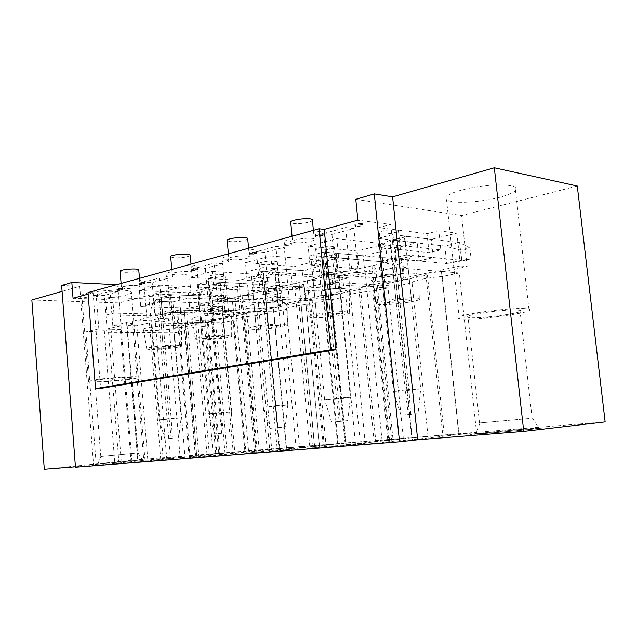 <?xml version="1.0" encoding="UTF-8"?>
<svg xmlns="http://www.w3.org/2000/svg" width="637" height="637" viewBox="0 0 637 637"><rect width="100%" height="100%" fill="white"/><g stroke="black" fill="none" stroke-linecap="round" stroke-linejoin="round"><path stroke-width="0.48" stroke-dasharray="3.19 2.39" d="M440.828 249.895L428.996 252.634L380.815 247.61L392.83 244.656L440.828 249.895L438.797 230.785L426.989 233.707L378.776 227.624L390.752 224.479L357.867 220.163M438.797 230.785L456.872 233.158L431.273 239.353L392.973 234.575L377.837 238.421L417.243 242.753L419.146 260.867L392.121 258.343L406.31 255.023L404.344 236.12M337.546 271.107L364.937 273.162L352.388 276.004L324.934 274.061L337.546 271.107L335.795 253.271L363.201 255.835L381.762 251.336L380.385 250.906C378.075 249.6 391.126 247.005 397.552 247.514L417.243 242.753M335.795 253.271L324.193 252.037L310.752 255.453L350.684 258.861L352.388 276.004M276.267 285.448L303.881 287L292.614 289.556L264.976 288.091L276.267 285.448L274.69 268.559L302.312 270.574L318.954 266.545L317.29 266.067C315.419 264.904 326.908 262.747 333.087 263.121L350.684 258.861M274.69 268.559L262.97 267.588L250.962 270.637L291.077 273.289L292.614 289.556M221.294 298.315L248.948 299.454L238.779 301.755L211.134 300.688L221.294 298.315L219.876 282.279L247.53 283.831L262.532 280.2L260.629 279.707C259.092 278.672 269.324 276.848 275.256 277.119L291.077 273.289M219.876 282.279L208.124 281.514L197.327 284.253L237.386 286.284L238.779 301.755M171.719 309.916L199.27 310.713L190.049 312.807L162.523 312.066L171.719 309.916L170.421 294.652L197.98 295.823L211.572 292.534L209.462 292.041C210.528 290.727 215.067 289.962 223.085 289.747L237.386 286.284M170.421 294.652L158.709 294.063L148.947 296.539L188.775 298.052L190.049 312.807M456.872 233.158L460.416 265.924L400.777 278.759L403.444 279.181C404.049 279.667 402.799 280.264 399.686 280.949L373.194 286.61C368.377 286.236 357.054 288.107 358.87 288.967L360.63 289.294L312.074 299.661C307.376 299.39 297.312 300.975 298.801 301.739L300.791 302.065L257.053 311.405C250.038 311.589 245.914 312.202 244.688 313.261L246.869 313.579L207.272 322.035C200.687 322.218 196.825 322.776 195.686 323.7L198.019 324.01L182.094 327.41L175.087 327.314L172.93 301.89L188.775 298.052M172.93 301.89L154.289 301.213L161.384 299.454L112.653 297.606L105.638 299.454L73.048 298.275M88.145 294.135L93.098 292.773L88.017 292.566M316.581 236.996L315.689 236.749C316.207 235.897 318.357 235.475 322.115 235.499L322.999 235.746C322.473 236.598 320.339 237.02 316.581 236.996M353.917 228.556L345.612 227.544L323.62 233.5L331.957 234.44L353.917 228.556L358.193 271.386L349.896 270.757L371.92 265.653L375.734 268.878L365.057 271.314L374.715 272.055L391.835 441.337L382.232 442.404L393.212 441.537L389.748 442.229L323.317 447.453L355.55 444.515L365.216 443.448L346.257 444.952L411.757 437.81L476.54 432.571L412.354 439.713L391.835 441.337M250.763 254.72L249.744 254.466C250.237 253.741 252.204 253.391 255.66 253.399L256.655 253.645C256.17 254.37 254.203 254.728 250.763 254.72M284.245 247.22L275.877 246.423L256.48 251.679L264.857 252.411L284.245 247.22L288.035 287.494L279.667 287.032L299.04 282.541L304.136 285.225L294.724 287.367L304.486 287.908L319.67 447.063L309.932 448.114L319.599 447.349L314.774 448.129L256.305 452.724L296.173 448.926L279.396 450.255L345.692 443.153L403.372 438.487L337.745 445.629L319.67 447.063M192.326 270.454L191.219 270.199C191.681 269.586 193.505 269.276 196.69 269.276L197.788 269.523C197.335 270.136 195.511 270.446 192.326 270.454M222.576 263.734L214.207 263.121L196.968 267.787L205.329 268.352L222.576 263.734L225.96 301.747L217.591 301.42L234.758 297.447L240.818 299.677L232.465 301.58L242.251 301.962L255.811 452.119L246.041 453.162L254.609 452.485L248.756 453.321L196.897 457.398L286.507 447.938L338.199 443.758L255.811 452.119M140.108 284.508L138.922 284.269C139.36 283.744 141.056 283.473 144.018 283.457L145.196 283.696C144.766 284.229 143.07 284.5 140.108 284.508M167.603 278.465L159.282 277.987L143.858 282.159L152.163 282.597L167.603 278.465L170.644 314.439L162.324 314.232L177.643 310.681L184.427 312.544L176.959 314.248L186.705 314.495L198.903 456.633L189.157 457.653L196.809 457.055L190.176 457.923L143.874 461.57L233.182 452.254L279.778 448.488L198.903 456.633M336.782 238.668L385.504 243.979L357.126 251.002L308.149 246.201L336.782 238.668L338.677 257.953L387.376 262.277L385.504 243.979M270.908 255.994L320.108 260.167L294.764 266.441L245.484 262.675L270.908 255.994L272.596 274.165L321.781 277.469L320.108 260.167M212.312 271.402L261.6 274.651L238.827 280.288L189.587 277.374L212.312 271.402L213.825 288.593L263.113 291.053L261.6 274.651M159.847 285.201L208.952 287.685L188.385 292.773L139.415 290.568L159.847 285.201L161.209 301.508L210.321 303.284L208.952 287.685M93.161 297.153L91.911 296.922L97.923 296.436L93.161 297.153M118.291 291.674L110.05 291.316L96.179 295.066L104.388 295.393L118.291 291.674L121.038 325.833L112.797 325.714L126.556 322.521L133.889 324.082L127.169 325.618L136.836 325.754L147.864 460.678L137.855 462.04L96.259 465.313L184.897 456.156L227.098 452.748L147.864 460.678M125.107 288.553L121.46 287.836C119.525 286.148 139.105 284.413 140.1 286.18C138.834 287.701 133.834 288.497 125.107 288.553M117.941 290.48L116.722 290.249C117.144 289.755 118.793 289.501 121.667 289.477L122.877 289.716C122.455 290.209 120.807 290.464 117.941 290.48M175.613 274.953L172.181 274.205C169.888 272.349 190.359 270.295 191.689 272.254C193.33 273.536 181.999 275.423 175.613 274.953M232.011 259.769L228.858 259.004C226.103 256.974 247.61 254.497 249.346 256.655C251.4 258.128 238.668 260.39 232.011 259.769M295.409 242.697L292.598 241.949C289.278 239.727 311.971 236.685 314.232 239.066C316.828 240.762 302.328 243.525 295.409 242.697M167.635 277.103L166.488 276.856C166.934 276.283 168.701 275.988 171.783 275.98L172.922 276.227C172.476 276.8 170.708 277.095 167.635 277.103M223.085 262.173L222.018 261.918C222.496 261.25 224.399 260.915 227.72 260.923L228.771 261.17C228.301 261.839 226.406 262.173 223.085 262.173M285.344 245.404L284.389 245.157C284.898 244.369 286.961 243.979 290.576 243.995L291.507 244.242C291.005 245.03 288.951 245.42 285.344 245.404M355.757 226.446L354.936 226.215C355.486 225.267 357.739 224.813 361.697 224.845L362.493 225.076C361.951 226.016 359.706 226.477 355.757 226.446M406.31 255.023L433.216 257.682L419.146 260.867M433.216 257.682L431.273 239.353M400.777 278.759L397.552 247.514M460.416 265.924L467.152 266.545L441.481 272.031L458.704 433.773L388.61 439.458L373.194 286.61M333.087 263.121L335.978 292.702L384.907 282.175C389.064 282.438 393.992 282.032 399.686 280.949L427.411 275.033L425.914 274.722C423.685 273.767 436.592 271.513 441.481 272.031M364.937 273.162L363.201 255.835M384.907 282.175L381.762 251.336M335.978 292.702L338.956 293.124C339.425 293.538 338.382 294.023 335.826 294.589L321.781 295.751L318.954 266.545M303.881 287L302.312 270.574M275.256 277.119L277.875 305.203L321.781 295.751M277.875 305.203L281.1 305.617C281.466 305.967 280.591 306.365 278.48 306.835L265.088 307.95L262.532 280.2M248.948 299.454L247.53 283.831M223.085 289.747L225.466 316.478L265.088 307.95M225.466 316.478L228.906 316.876L226.684 317.895L213.897 318.97L211.572 292.534M427.411 275.033L444.26 434.944M312.074 299.661L325.969 444.53L388.61 439.458M360.63 289.294L375.734 440.501M257.053 311.405L269.65 449.101L325.969 444.53M300.791 302.065L314.415 445.47M207.272 322.035L218.738 453.226L269.65 449.101M246.869 313.579L259.227 449.945M198.019 324.01L209.286 453.998L206.977 454.261L218.738 453.226M451.856 201.587L446.529 199.811C443.567 195.933 452.039 191.88 471.937 187.652C490.339 184.189 510.683 184.037 515.134 187.222C518.239 190.256 513.08 193.616 499.647 197.327C484.231 201.435 462.072 203.41 451.856 201.587M355.78 199.317L461.618 215.545L577.281 186.028M93.098 292.773L100.606 388.419M148.947 296.539L153.238 348.256L165.246 348.192L175.111 346.265L163.088 346.305L153.238 348.256M160.954 297.017L165.246 348.192M162.523 312.066L161.257 296.946M170.732 294.573L175.111 346.265M158.709 294.063L163.088 346.305M197.327 284.253L202.048 338.589L214.128 338.629L225.036 336.503L212.949 336.432L202.048 338.589M209.406 284.898L214.128 338.629M211.134 300.688L209.74 284.811M220.219 282.191L225.036 336.503M208.124 281.514L212.949 336.432M250.962 270.637L256.185 327.872L268.281 328.039L280.399 325.674L268.312 325.475L256.185 327.872M263.065 271.473L268.281 328.039M264.976 288.091L263.431 271.378M275.073 268.464L280.399 325.674M262.97 267.588L268.312 325.475M310.752 255.453L316.573 315.92L328.604 316.247L342.157 313.595L330.149 313.229L316.573 315.92M322.808 256.52L328.604 316.247M324.934 274.061L323.222 256.416M336.225 253.168L342.157 313.595M324.193 252.037L330.149 313.229M377.837 238.421L384.35 302.503L396.222 303.021L411.47 300.043L399.654 299.47L384.35 302.503M389.733 239.775L396.222 303.021M392.121 258.343L390.202 239.655M404.821 236.001L411.47 300.043M392.973 234.575L399.654 299.47M525.541 428.98L471.722 434.155L498.771 432.38L542.382 428.064L525.541 428.98M139.837 460.065L94.945 464.453L139.837 460.065M605.15 421.901L458.704 433.773M75.461 467.192L93.591 465.321L79.729 286.316L62.092 291.356M75.429 466.754L93.591 465.321M209.286 453.998L131.843 460.272L44.295 469.214M92.277 298.116C86.266 297.869 82.802 297.224 81.894 296.173C77.419 291.834 129.534 287.558 131.365 292.096C131.947 293.028 130.306 294.007 126.452 295.035C116.467 297.312 105.081 298.339 92.277 298.116M31.85 300.003L119.175 302.941L178.71 287.749L116.539 284.691M61.646 285.48L79.729 286.316M467.152 266.545L461.618 215.545M458.951 433.988L442.189 276.554L459.317 272.962L476.54 432.571M459.317 272.962L394.661 267.556L374.715 272.055M394.661 267.556L412.354 439.713M346.257 444.952L330.372 282.064L348.821 277.899L365.216 443.448M387.75 439.753L372.764 291.109L388.005 287.916L403.372 438.487M388.005 287.916L322.083 283.935L304.486 287.908M322.083 283.935L337.745 445.629M279.396 450.255L265.247 296.77L281.594 293.076L296.173 448.926M324.225 444.889L310.745 304.12L324.392 301.253L338.199 443.758M324.392 301.253L257.889 298.427L242.251 301.962M257.889 298.427L271.856 450.853M219.964 454.961L207.272 309.853L221.859 306.564L234.918 453.775M267.206 449.499L254.999 315.809L267.301 313.229L279.778 448.488M267.301 313.229L200.695 311.342L186.705 314.495M200.695 311.342L213.236 455.495M166.79 459.181L155.332 321.581L168.431 318.619L180.199 458.114M182.094 327.41L178.71 287.749M119.175 302.941L131.843 460.272M215.728 453.663L204.636 326.375L215.768 324.042L227.098 452.748M215.768 324.042L149.424 322.911L136.836 325.754M149.424 322.911L160.747 459.659M118.936 462.972L108.537 332.14L120.361 329.472L131.023 462.016M108.537 332.14L174.434 332.705L184.897 456.156M174.434 332.705L184.897 330.515L195.575 455.296M120.361 329.472L110.734 329.369L104.349 330.826L85.899 331.949L98.846 328.947L107.056 329.042L121.038 325.833M204.636 326.375C191.426 327.561 184.746 328.883 184.571 330.324L184.897 330.515M174.849 325.388C162.546 325.085 140.721 328.174 143.492 329.783C145.562 332.395 185.192 328.724 181.561 326.263C180.908 325.754 178.679 325.459 174.849 325.388M104.349 330.826L114.851 463.529M85.899 331.949L96.259 465.313M98.846 328.947L96.179 295.066M112.797 325.714L110.05 291.316M126.556 322.521L137.855 462.04M133.889 324.082L145.069 461.14M127.169 325.618L138.189 461.682M110.734 329.369L121.38 463.011M175.398 345.047L181.513 345.62C184.841 347.452 148.58 350.812 146.765 348.837C144.296 347.643 164.195 344.991 175.398 345.047M155.332 321.581L221.724 322.792L233.182 452.254M221.724 322.792L233.246 320.371L244.958 451.299M168.431 318.619L158.709 318.412L151.63 320.037L132.44 321.159L146.813 317.831L155.117 318.006L170.644 314.439M254.999 315.809C240.523 317.138 233.23 318.627 233.118 320.292L233.246 320.371M225.363 314.415C212.615 313.945 188.504 317.505 191.856 319.32C194.468 322.171 235.873 318.022 231.621 315.331C230.936 314.821 228.85 314.519 225.363 314.415M151.63 320.037L163.215 459.707M132.44 321.159L143.874 461.57M146.813 317.831L143.858 282.159M162.324 314.232L159.282 277.987M177.643 310.681L190.176 457.923M184.427 312.544L196.809 457.055M176.959 314.248L189.157 457.653M158.709 318.412L170.469 459.134M225.96 335.102L231.669 335.707C235.563 337.714 197.661 341.464 195.36 339.314C192.374 337.968 214.35 334.919 225.96 335.102M207.272 309.853L273.878 311.851L286.507 447.938M273.878 311.851L286.626 309.176L299.549 446.887M221.859 306.564L212.081 306.23L204.182 308.037L184.197 309.16L200.241 305.442L208.61 305.728L225.96 301.747M310.745 304.12C297.527 305.027 284.532 307.798 286.626 309.176M281.458 302.233C268.273 301.532 241.375 305.72 245.468 307.759C248.733 310.872 292.176 306.11 287.176 303.164L281.458 302.233M204.182 308.037L217.05 455.455M184.197 309.16L196.897 457.398M200.241 305.442L196.968 267.787M217.591 301.42L214.207 263.121M234.758 297.447L248.756 453.321M240.818 299.677L254.609 452.485M232.465 301.58L246.041 453.162M212.081 306.23L225.14 454.81M282.111 324.058L287.327 324.687C291.905 326.869 252.125 331.121 249.234 328.772C245.579 327.259 270.112 323.707 282.111 324.058M265.247 296.77L331.71 299.724L345.692 443.153M331.71 299.724L345.883 296.746L360.208 441.974M281.594 293.076L271.816 292.598L262.954 294.62L242.116 295.735L260.143 291.563L268.519 291.977L288.035 287.494M372.764 291.109C358.957 292.041 344.45 295.13 345.883 296.746M344.115 288.625C330.515 287.629 300.162 292.614 305.211 294.915C309.279 298.315 355.104 292.757 349.18 289.54L344.115 288.625M262.954 294.62L277.318 450.693M242.116 295.735L256.305 452.724M260.143 291.563L256.48 251.679M279.667 287.032L275.877 246.423M299.04 282.541L314.774 448.129M304.136 285.225L319.599 447.349M294.724 287.367L309.932 448.114M271.816 292.598L286.411 449.969M344.832 311.716L349.45 312.345C354.881 314.718 312.902 319.615 309.287 317.067C304.781 315.363 332.466 311.151 344.832 311.716M330.372 282.064L396.182 286.204L411.757 437.81M396.182 286.204L412.043 282.876L428.032 436.496M348.821 277.899L339.115 277.238L329.098 279.524L307.353 280.614L327.744 275.893L336.073 276.466L358.193 271.386M442.189 276.554C427.746 277.493 411.438 280.973 412.043 282.876M414.552 273.321C400.617 271.951 365.925 277.987 372.191 280.567C377.223 284.253 425.898 277.676 418.835 274.189L414.552 273.321M329.098 279.524L345.254 445.327M307.353 280.614L323.317 447.453M327.744 275.893L323.62 233.5M349.896 270.757L345.612 227.544M371.92 265.653L389.748 442.229M375.734 268.878L393.212 441.537M365.057 271.314L382.232 442.404M339.115 277.238L355.55 444.515M415.348 297.845L419.257 298.442C425.731 301.006 381.125 306.731 376.634 303.968C371.021 302.065 402.68 296.985 415.348 297.845M392.83 244.656L390.752 224.479M106.865 314.845L113.896 313.117L162.634 314.328L155.524 315.976L106.865 314.845L105.638 299.454M155.524 315.976L154.289 301.213M199.27 310.713L197.98 295.823M175.087 327.314L213.897 318.97M107.056 329.042L104.388 295.393M221.732 274.523L225.187 275.16C226.533 276.259 216.373 277.931 210.919 277.533L208.14 276.92C209.191 275.479 213.721 274.682 221.732 274.523M138.786 270.176C136.294 271.688 131.294 272.389 123.793 272.294L120.138 271.473M210.321 303.284L189.699 308.061L188.385 292.773M189.699 308.061L140.729 306.532L139.415 290.568M140.729 306.532L161.209 301.508M273.767 261.13L277.007 261.783C278.632 263.017 267.373 264.976 261.743 264.459L259.171 263.837C257.627 262.691 267.835 260.78 273.767 261.13M190.232 255.461C187.358 257.197 181.999 257.977 174.148 257.818L170.716 256.966M263.113 291.053L240.276 296.34L238.827 280.288M240.276 296.34L191.036 294.183L189.587 277.374M191.036 294.183L213.825 288.593M331.439 246.28L334.425 246.941C336.4 248.334 323.803 250.66 318.006 249.991L315.681 249.378C313.794 248.08 325.252 245.81 331.439 246.28M247.737 239.01C244.385 241.017 238.604 241.893 230.387 241.654L227.226 240.794M321.781 277.469L296.364 283.354L294.764 266.441M296.364 283.354L247.1 280.423L245.484 262.675M247.1 280.423L272.596 274.165M395.72 229.734L398.404 230.379C400.824 231.948 386.555 234.742 380.623 233.883L378.593 233.293C376.276 231.836 389.287 229.113 395.72 229.734M312.441 220.49C311.35 222.385 299.326 224.28 293.585 223.491L290.767 222.647M387.376 262.277L358.91 268.87L357.126 251.002M358.91 268.87L309.948 265L308.149 246.201M309.948 265L338.677 257.953M155.117 318.006L152.163 282.597M208.61 305.728L205.329 268.352M268.519 291.977L264.857 252.411M336.073 276.466L331.957 234.44M162.634 314.328L161.384 299.454M113.896 313.117L112.653 297.606M428.996 252.634L426.989 233.707M380.815 247.61L378.776 227.624M178.886 310.068L169.068 312.345C164.967 313.093 162.945 316.183 163.016 321.605L172.834 319.408C172.762 313.93 174.777 310.816 178.886 310.068L228.5 311.485L227.202 296.985L217.368 299.286L218.634 313.651L169.593 312.337L179.411 310.06M169.068 312.345L169.593 312.337M172.428 438.272L164.919 438.917L172.428 438.272L171.186 418.995L159.17 419.823L150.531 315.641C150.404 304.916 154.385 298.753 162.483 297.168L217.368 299.286L232.672 302.057L238.827 300.656L239.631 309.59L233.468 310.936L232.672 302.057M164.919 438.917L159.17 419.823L169.139 418.613L160.325 313.356C160.174 302.519 164.155 296.309 172.269 294.732L227.202 296.985L238.827 300.656M233.468 310.936L218.634 313.651L228.5 311.485L239.631 309.59M172.834 319.408L181.171 417.792L171.186 418.995L163.016 321.605M171.17 438.288L169.139 418.613L181.171 417.792L178.686 437.643M133.244 378.8C137.162 378.131 138.842 377.598 138.309 377.2C136.676 375.193 84.219 379.795 88.519 381.579C89.721 382.98 120.831 381.014 133.244 378.8M137.775 460.28L97.772 464.174L137.775 460.28M128.292 378.959C131.174 378.466 132.416 378.067 132.018 377.773C130.768 376.276 91.712 379.708 94.905 381.037C95.773 382.081 119.055 380.615 128.292 378.959M134.288 453.273L100.789 456.442L134.288 453.273M538.297 428.582C519.322 430.819 461.077 435.668 471.722 434.155C479.621 432.754 553.792 426.336 542.382 428.064L538.297 428.582M524.769 308.627C505.595 307.464 448.344 316.223 459.285 318.436C467.622 321.749 540.773 312.114 528.925 309.104L524.769 308.627M534.881 428.86C517.117 430.946 463.625 435.358 476.046 433.741C485.259 432.348 545.821 427.116 539.053 428.311L534.881 428.86M516.782 309.996C502.458 309.16 459.978 315.641 468.076 317.322C474.374 319.782 528.877 312.568 519.983 310.37L516.782 309.996M528.957 418.549L479.51 422.976L528.957 418.549M228.532 298.546L217.687 301.062C213.57 301.803 211.564 305.019 211.675 310.713L222.528 308.284C222.409 302.535 224.407 299.286 228.532 298.546L278.234 300.568L276.816 285.376L266.003 287.908L267.389 302.949L218.22 301.054L229.057 298.538M217.687 301.062L218.22 301.054M222.257 433.264L214.709 433.908L222.257 433.264L220.665 413.023L208.586 413.827L199.07 304.327C198.855 293.06 202.813 286.642 210.951 285.073L266.003 287.908L281.506 290.934L288.266 289.397L289.142 298.753L282.374 300.234L281.506 290.934M214.709 433.908L208.586 413.827L219.622 412.481L209.907 301.795C209.669 290.416 213.626 283.935 221.756 282.374L276.816 285.376L288.266 289.397M282.374 300.234L267.389 302.949L278.234 300.568L289.142 298.753M222.528 308.284L231.701 411.693L220.665 413.023L211.675 310.713M221.628 433.216L219.622 412.481L231.701 411.693L229.185 432.571M283.529 285.774L271.497 288.569C267.381 289.302 265.406 292.662 265.573 298.642L277.628 295.942C277.453 289.891 279.42 286.507 283.529 285.774L333.079 288.537L331.519 272.58L319.575 275.375L321.096 291.165L272.023 288.569L284.062 285.782M271.497 288.569L272.023 288.569M277.525 427.706L285.225 426.933L269.969 428.351L277.525 427.706L275.51 406.406L263.423 407.17L252.889 291.77C252.578 279.914 256.48 273.217 264.61 271.673L319.575 275.375L335.237 278.695L342.698 276.999L343.662 286.817L336.193 288.45L335.237 278.695M269.969 428.351L263.423 407.17L275.71 405.681L264.944 288.959C264.602 276.976 268.495 270.215 276.617 268.679L331.519 272.58L342.698 276.999M336.193 288.45L321.096 291.165L333.079 288.537L343.662 286.817M277.628 295.942L287.789 404.917L275.51 406.406L265.573 298.642M277.676 427.57L275.71 405.681L287.789 404.917L285.225 426.933M344.816 271.553L331.375 274.674C327.291 275.383 325.364 278.895 325.595 285.209L339.075 282.191C338.828 275.805 340.747 272.254 344.816 271.553L393.849 275.2L392.129 258.399L378.864 261.504L380.552 278.122L331.901 274.682L345.342 271.561M331.375 274.674L331.901 274.682M339.171 421.511L347.794 420.643L331.662 422.14L339.171 421.511L336.647 399.025L324.631 399.741L312.902 277.78C312.464 265.263 316.278 258.256 324.344 256.759L378.864 261.504L394.645 265.167L402.91 263.28L403.977 273.615L395.704 275.423L394.645 265.167M331.662 422.14L324.631 399.741L338.398 398.069L326.391 274.635C325.921 261.974 329.711 254.896 337.761 253.415L392.129 258.399L402.91 263.28M395.704 275.423L380.552 278.122L393.849 275.2L403.977 273.615M339.075 282.191L350.382 397.369L336.647 399.025L325.595 285.209M340.301 421.272L338.398 398.069L350.382 397.369L347.794 420.643M413.517 255.604L398.412 259.108C394.399 259.792 392.543 263.471 392.854 270.152L408.014 266.752C407.696 259.992 409.527 256.273 413.517 255.604L461.578 260.342L459.659 242.593L444.849 246.065L446.72 263.599L398.929 259.132L414.026 255.628M398.412 259.108L398.929 259.132M408.373 414.56L418.087 413.58L400.984 415.165L408.373 414.56L405.228 390.744L393.387 391.397L380.241 262.078C379.652 248.828 383.323 241.487 391.253 240.053L444.849 246.065L460.67 250.126L469.891 248.032L471.077 258.925L461.841 260.947L460.67 250.126M400.984 415.165L393.387 391.397L408.914 389.51L395.442 258.534C394.813 245.118 398.443 237.705 406.334 236.295L459.659 242.593L469.891 248.032M461.841 260.947L446.72 263.599L461.578 260.342L471.077 258.925M408.014 266.752L420.699 388.881L405.228 390.744L392.854 270.152M410.722 414.185L408.914 389.51L420.699 388.881L418.087 413.58M96.609 295.218L91.832 295.942C94.26 296.316 96.267 296.149 97.851 295.449L96.609 295.218M121.587 288.465C118.713 288.481 117.065 288.736 116.643 289.238C119.159 289.628 121.213 289.445 122.79 288.704L121.587 288.465M143.938 282.422C140.968 282.43 139.272 282.709 138.834 283.234C141.446 283.64 143.532 283.449 145.109 282.661L143.938 282.422M171.687 274.913C168.606 274.921 166.846 275.216 166.392 275.789C169.116 276.211 171.257 275.996 172.826 275.16L171.687 274.913M196.594 268.177C193.409 268.185 191.586 268.488 191.124 269.109C193.951 269.539 196.14 269.316 197.693 268.432L196.594 268.177M227.624 259.792C224.296 259.785 222.393 260.119 221.923 260.796C224.885 261.234 227.13 260.987 228.667 260.039L227.624 259.792M255.548 252.236C252.101 252.228 250.126 252.586 249.64 253.311C252.73 253.765 255.031 253.486 256.552 252.491L255.548 252.236M290.456 242.801C286.849 242.777 284.787 243.167 284.277 243.963C287.534 244.417 289.907 244.114 291.396 243.047L290.456 242.801M321.996 234.273C318.237 234.241 316.095 234.663 315.57 235.523C318.978 235.985 321.414 235.642 322.879 234.512L321.996 234.273M361.569 223.571C357.612 223.539 355.358 223.993 354.809 224.941C358.424 225.394 360.94 225.02 362.365 223.802L361.569 223.571M150.531 315.641L160.325 313.356M163.916 297.137L173.702 294.7M199.07 304.327L209.907 301.795M212.384 285.058L223.197 282.358M252.889 291.77L264.944 288.959M266.043 271.68L278.05 268.687M312.902 277.78L326.391 274.635M325.77 256.783L339.187 253.438M380.241 262.078L395.442 258.534M392.663 240.109L407.736 236.351M195.686 323.7L206.977 454.261M244.688 313.261L257.077 450.2M298.801 301.739L312.456 445.701M358.87 288.967L373.999 440.708M425.914 274.722L442.787 435.127M184.571 330.324L195.264 455.344M181.513 345.62L181.561 326.263M146.765 348.837L143.492 329.783M233.118 320.292L244.839 451.322M231.669 335.707L231.621 315.331M195.36 339.314L191.856 319.32M287.327 324.687L287.176 303.164M249.234 328.772L245.468 307.759M349.45 312.345L349.18 289.54M309.287 317.067L305.211 294.915M419.257 298.442L418.835 274.189M376.634 303.968L372.191 280.567M208.14 276.92L209.462 292.041M225.187 275.16L228.906 316.876M121.102 283.433L121.46 287.836M139.463 278.361L140.1 286.18M97.923 296.436L97.851 295.449C97.549 293.753 96.529 292.837 94.794 292.709C92.875 292.948 91.887 294.023 91.832 295.942L91.911 296.922M122.877 289.716L122.79 288.704C122.479 286.969 121.444 286.037 119.684 285.902C117.702 286.14 116.69 287.247 116.643 289.238L116.722 290.249M259.171 263.837L260.629 279.707M277.007 261.783L281.1 305.617M171.775 269.443L172.181 274.205M190.989 264.14L191.689 272.254M315.681 249.378L317.29 266.067M334.425 246.941L338.956 293.124M228.388 253.813L228.858 259.004M248.581 248.239L249.346 256.655M378.593 233.293L380.385 250.906M398.404 230.379L403.444 279.181M292.057 236.239L292.598 241.949M313.396 230.347L314.232 239.066M145.196 283.696L145.109 282.661C144.798 280.901 143.739 279.946 141.955 279.802C139.917 280.049 138.882 281.188 138.834 283.234L138.922 284.269M172.922 276.227L172.826 275.16C172.5 273.361 171.425 272.389 169.609 272.238C167.507 272.485 166.44 273.671 166.392 275.789L166.488 276.856M197.788 269.523L197.693 268.432C197.359 266.6 196.268 265.605 194.428 265.446C192.263 265.693 191.164 266.919 191.124 269.109L191.219 270.199M228.771 261.17L228.667 260.039C228.325 258.176 227.218 257.157 225.347 256.99C223.101 257.237 221.955 258.511 221.923 260.796L222.018 261.918M256.655 253.645L256.552 252.491C256.201 250.596 255.071 249.553 253.184 249.37C250.851 249.624 249.672 250.938 249.64 253.311L249.744 254.466M291.507 244.242L291.396 243.047C291.029 241.12 289.891 240.053 287.972 239.854C285.543 240.109 284.309 241.479 284.277 243.963L284.389 245.157M322.999 235.746L322.879 234.512C322.505 232.561 321.351 231.478 319.416 231.263C316.884 231.502 315.594 232.927 315.57 235.523L315.689 236.749M362.493 225.076L362.365 223.802C361.991 221.835 360.829 220.728 358.878 220.482C356.194 220.705 354.841 222.194 354.809 224.941L354.936 226.215M138.309 377.2L131.365 292.096M88.519 381.579L81.894 296.173M528.925 309.104L515.134 187.222M459.285 318.436L446.529 199.811M162.483 297.168L172.269 294.732M138.11 452.971L132.018 377.773M100.789 456.442L94.905 381.037M100.893 456.426L97.772 464.174M138.173 452.963L142.473 459.994M532.11 418.214L519.983 310.37M479.51 422.976L468.076 317.322M479.972 422.92L476.046 433.741M532.468 418.175L539.053 428.311M210.951 285.073L221.756 282.374M264.61 271.673L276.617 268.679M324.344 256.759L337.761 253.415M391.253 240.053L406.334 236.295"/><path stroke-width="0.96" d="M116.539 284.691L71.838 282.494L73.048 298.275L88.145 294.135M95.518 388.618L330.794 349.729L335.954 349.689L100.606 388.419L95.518 388.618L88.017 292.566L319.065 228.779L324.233 229.384L357.867 220.163L355.78 199.317L374.293 193.895L392.607 196.865L417.673 439.761L523.741 431.4L605.15 421.901L577.281 186.028L494.32 167.786L392.607 196.865M330.794 349.729L319.065 228.779M335.954 349.689L324.233 229.384M374.293 193.895L399.518 441.799L417.673 439.761M399.518 441.799L75.461 467.192L61.646 285.48L71.838 282.494M62.092 291.356L31.85 300.003L44.295 469.214L75.429 466.754M121.102 283.433L120.138 271.473C118.195 269.602 137.743 267.874 138.755 269.825L138.786 270.176M171.775 269.443L170.716 256.966C168.407 254.904 188.855 252.841 190.192 254.999L190.232 255.461M228.388 253.813L227.226 240.794C224.455 238.533 245.922 236.008 247.682 238.397L247.737 239.01M292.057 236.239L290.767 222.647C287.43 220.171 310.076 217.042 312.361 219.677L312.441 220.49M494.32 167.786L523.741 431.4M138.755 269.825L139.463 278.361M190.192 254.999L190.989 264.14M247.682 238.397L248.581 248.239M312.361 219.677L313.396 230.347"/></g></svg>
